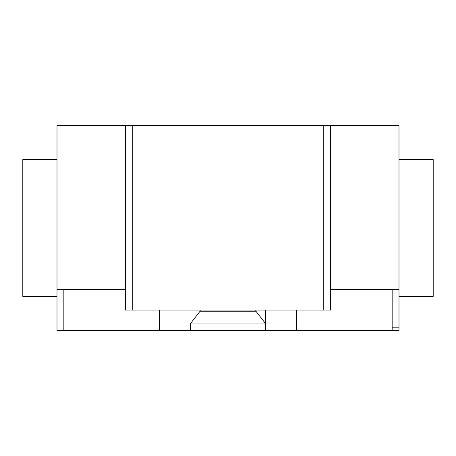 <?xml version="1.0" encoding="UTF-8"?>
<svg xmlns="http://www.w3.org/2000/svg" width="456" height="456" viewBox="0 0 456 456"><rect width="100%" height="100%" fill="white"/><g stroke="black" fill="none" stroke-linecap="round" stroke-linejoin="round"><path stroke-width="0.68" d="M399 159.6L433.2 159.6L433.2 296.4L399 296.4M57 159.6L22.8 159.6L22.8 296.4L57 296.4L57 125.4L125.4 125.4L125.4 310.08L330.6 310.08L330.6 125.4L399 125.4L399 289.56L330.6 289.56M399 306.66L399 330.6L190.38 330.6L190.38 323.692L200.053 311.243L200.264 310.08M399 310.08L399 289.56M255.736 310.08L255.947 311.243L265.62 323.692L265.62 330.6M255.947 311.243L200.053 311.243M265.62 310.08L265.62 323.692M159.6 310.08L159.6 330.6L190.38 330.6M190.38 323.692L190.38 327.18M159.6 330.6L57 330.6L57 289.56L125.4 289.56M57 306.66L57 301.188M330.6 125.4L323.76 125.4L323.76 310.08M132.24 310.08L132.24 125.4L323.76 125.4M132.24 125.4L125.4 125.4M125.4 274.928L125.4 310.08M392.16 330.6L392.16 327.18L399 327.18M392.16 327.18L392.16 289.56M296.4 310.08L296.4 330.6M265.141 323.076L190.859 323.076M63.84 330.6L63.84 289.56"/></g></svg>

